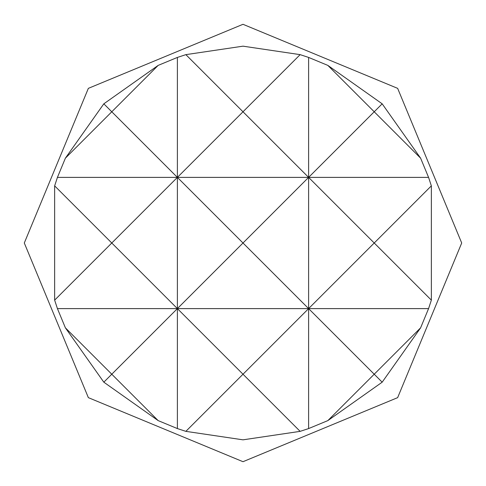 <?xml version="1.0" encoding="UTF-8"?>
<svg xmlns="http://www.w3.org/2000/svg" width="486" height="486" viewBox="0 0 486 486"><rect width="100%" height="100%" fill="white"/><g stroke="black" fill="none" stroke-linecap="round" stroke-linejoin="round"><path stroke-width="0.73" d="M54.645 300.135L111.78 243L54.645 185.865L54.645 300.135L57.427 308.61L65.385 327.825L103.822 382.178L158.175 420.615L177.39 428.573L185.865 431.355L243 439.83L300.135 431.355L308.61 428.573L327.825 420.615L382.178 382.178L420.615 327.825L428.573 308.61L431.355 300.135L431.355 185.865L428.573 177.39L420.615 158.175L382.178 103.822L327.825 65.385L308.61 57.427L300.135 54.645L243 46.17L185.865 54.645L177.39 57.427L177.39 177.39L243 111.78L308.61 177.39L374.22 111.78L420.615 158.175M300.135 54.645L243 111.78L185.865 54.645M308.61 57.427L308.61 308.61L243 374.22L300.135 431.355M177.39 57.427L158.175 65.385L111.78 111.78L177.39 177.39L57.427 177.39L54.645 185.865M103.822 103.822L65.385 158.175L111.78 111.78L103.822 103.822L158.175 65.385M431.355 185.865L374.22 243L431.355 300.135M382.178 103.822L374.22 111.78L327.825 65.385M65.385 158.175L57.427 177.39M420.615 327.825L374.22 374.22L308.61 308.61L308.61 428.573M185.865 431.355L243 374.22L177.39 308.61L177.39 428.573M428.573 177.39L308.61 177.39L243 243L177.39 177.39L111.78 243L177.39 308.61L111.78 374.22L158.175 420.615M103.822 382.178L111.78 374.22L65.385 327.825M327.825 420.615L374.22 374.22L382.178 382.178M428.573 308.61L308.61 308.61L374.22 243L308.61 177.39L177.39 177.39L177.39 308.61L57.427 308.61M243 243L308.61 308.61L177.39 308.61L243 243M243 24.3L397.645 88.355L461.7 243L397.645 397.645L243 461.7L88.355 397.645L24.3 243L88.355 88.355L243 24.3"/></g></svg>
